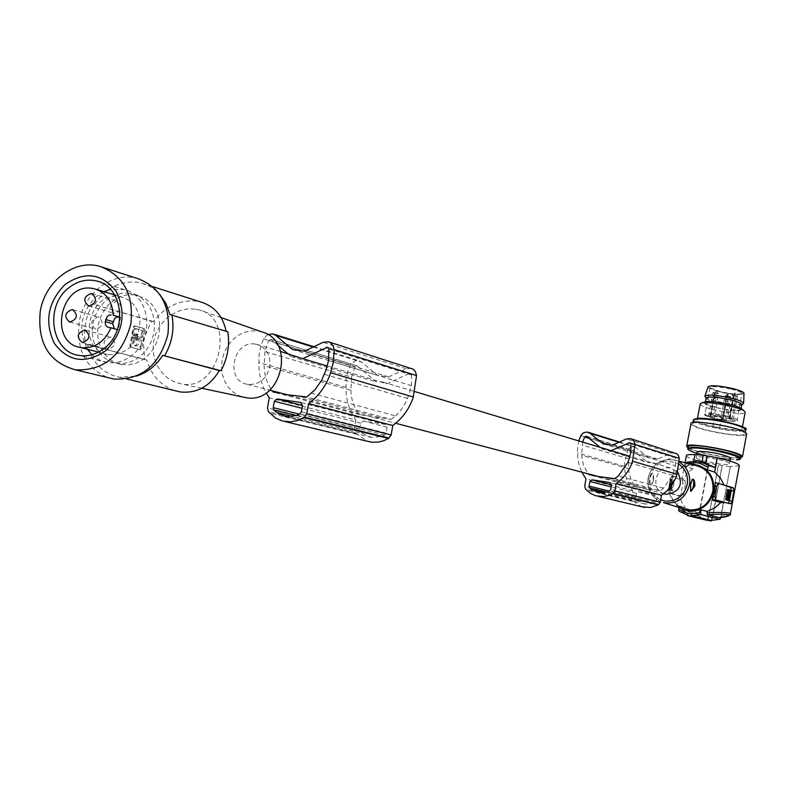 <?xml version="1.0" encoding="UTF-8"?>
<svg xmlns="http://www.w3.org/2000/svg" width="786" height="786" viewBox="0 0 786 786"><rect width="100%" height="100%" fill="white"/><g stroke="black" fill="none" stroke-linecap="round" stroke-linejoin="round"><path stroke-width="0.59" stroke-dasharray="3.93 2.95" d="M614.681 478.664L660.073 490.71L663.551 488.185L672.6 475.284L675.4 465.813L630.853 452.294M411.255 368.349L406.185 368.772L388.638 376.907L377.378 375.315L361.658 362.15L358.406 360.646L355.449 360.803L351.057 363.898L348.169 370.344L346.292 378.312L345.978 387.989C345.948 400.005 349.239 410.665 355.852 419.97L269.254 397.804M267.692 334.522L263.546 338.835L260.883 345.693L259.115 354.348L258.908 363.338C258.791 374.077 261.198 383.932 266.14 392.892M355.852 419.97L354.25 429.343L355.203 432.88L367.072 441.172M295.133 395.26L380.139 417.71L391.084 419.351L306.786 396.979M362.935 433.626L371.513 437.488L381.397 436.446L384.708 435.041L386.073 433.125L387.085 427.191L385.337 424.391L363.289 421.08L360.636 423.192L359.624 429.107L360.283 431.317L362.935 433.626L292.972 416.492M327.281 366.011L387.046 383.833L408.966 373.517L328.558 348.208M381.397 436.446L296.371 415.48M255.234 344.101L257.002 344.445C266.621 347.903 270.885 355.38 269.775 366.856C266.533 378.97 259.341 384.845 248.189 384.462L247.443 384.334C224.855 380.915 232.813 339.965 255.234 344.101M380.139 417.71L374.411 417.68L281.28 393.216M589.421 438.46L631.374 451.262L628.898 458.847L628.436 465.597L629.252 474.312L632.278 482.29L635.501 486.907L647.654 489.413L651.565 489.393L605.741 477.289M664.199 493.805C649.708 489.776 655.603 465.155 670.36 468.063L677.738 472.131M675.4 465.813L675.429 457.874L674.388 456.676L656.536 464.212L652.026 462.59L648.116 462.63L602.184 448.983L599.522 446.782M656.536 464.212L629.94 456.283M607.607 449.199L602.184 448.983M354.899 366.915L351.568 377.123L264.911 351.588L268.507 340.564L354.899 366.915L357.099 365.814L376.219 381.849L381.249 381.731L387.046 383.833M287.705 353.621L291.144 356.569L298.218 356.765M674.231 481.111L674.133 480.374L671.47 479.617L671.146 480.236L669.8 489.933L672.462 490.661L672.787 490.032L674.231 481.111L673.14 480.944L671.372 490.493L668.699 489.766L668.601 489.03L670.055 480.069L670.37 479.45L673.042 480.207L673.14 480.944M292.412 349.515L377.378 375.315M628.545 468.603L581.611 455.349L583.428 465.194L588.154 473.83M582.75 441.771L581.611 455.349M643.94 488.214L599.05 476.64M597.733 476.061L595.11 475.658M578.85 440.612L577.435 450.191L577.759 457.707L578.968 464.487L581.817 472.16M580.785 435.67L627.719 449.995L624.556 463.72L624.683 466.904C624.801 475.874 627.483 483.862 632.74 490.857L631.6 497.833L632.376 500.476L641.7 506.754M633.211 501.468L586.425 490.1M695.453 462.492L696.337 461.127L701.977 462.925L703.234 455.349M686.168 463.042L685.883 463.956L687.652 463.406M632.74 490.857L585.953 478.88M694.981 454.672L692.702 468.81L685.274 466.54L696.809 465.106L699.491 465.685M692.702 468.81L687.386 472.995L683.682 478.959L674.388 476.287L671.902 479.205L670.438 484.589L670.114 489.835L671.647 493.922L668.994 492.714L680.018 495.858L681.108 493.549L682.749 483.174L682.425 480.128L671.598 476.66L670.32 479.028L668.591 489.609L668.994 492.714M691.425 464.349C679.536 465.567 672.168 472.209 669.318 484.274C668.159 494.188 671.49 501.949 679.31 507.569M698.4 514.398L685.235 511.146L685.058 509.328L677.031 504.946L699.108 513.101L698.4 514.398C677.463 505.722 673.091 504.641 685.274 511.155M686.345 455.762L687.386 456.892C690.865 458.916 697.889 461.068 708.451 463.327L730.332 466.746L720.693 516.5L730.332 513.985M739.302 465.803L730.007 466.53M696.828 458.287C701.181 461.559 730.725 466.452 729.467 463.681L728.887 463.042C724.78 459.79 694.912 454.829 696.19 457.599L696.828 458.287M671.195 480.885L669.898 488.892L670.989 489.059L669.181 488.695L670.242 481.14L671.578 480.845L670.478 480.678L672.364 481.602L671.273 481.435M672.285 481.052L671.332 481.307L670.193 488.322L670.271 488.872L671.224 488.597L671.804 484.49L670.704 484.323M287.096 394.749L284.699 393.727M264.911 351.588L264.155 365.696C264.302 375.207 267.004 383.588 272.251 390.848M268.507 340.564L270.865 339.365L357.748 366.158M277.9 345.192L271.553 339.729M671.372 490.493L672.472 490.661L671.372 490.484M391.084 419.351L395.623 415.902L311.639 393.246M395.623 415.902L400.713 410.341L405.645 402.619L409.005 394.572L411.353 385.661L328.568 360.528M656.349 500.918L657.067 496.506L655.671 494.414L638.527 491.751L636.493 493.303L635.776 497.705L636.306 499.356L638.399 501.095L645.1 504.052L652.753 503.354L655.308 502.333L656.349 500.918L610.732 489.481M663.551 488.185L618.336 475.992M707.39 520.361L708.658 517.552L718.424 465.371M711.635 520.46L712.43 518.151L708.658 517.552M291.144 356.569L376.219 381.849M670.429 489.039L671.49 482.555L671.951 486.072L670.429 489.039L671.529 489.206L670.36 488.489M670.468 485.64L670.576 486.455L670.468 485.64M672.59 482.732L671.49 482.565L672.59 482.732L673.042 486.239L671.529 489.206L670.438 489.039M351.568 377.123L350.92 390.2L264.155 365.696M631.374 451.262L633.585 450.732L648.116 462.63M660.073 490.71L651.565 489.393M675.125 452.923L671.205 453.188L657.705 459.073L648.941 457.766L634.587 446.743L630.627 447.096L627.719 449.995M672.364 481.602L671.804 484.49M671.46 488.656L672.58 482.722M649.197 477.849L649.089 478.428C649.079 483.135 649.855 485.355 651.417 485.08L653.097 479.568L653.264 473.378L652.341 473.133L650.985 474.145L649.197 477.849M653.716 480.148L651.623 484.913C650.061 485.159 649.609 482.899 650.258 478.114C651.181 474.164 652.233 472.651 653.392 473.575L653.716 480.148M685.058 509.328L685.304 508.002L681.423 501.802L680.411 496.251L679.153 495.416L682.494 496.3L683.741 493.952L685.421 483.577L682.749 483.174M350.92 390.2C351.126 399.553 353.985 407.698 359.487 414.625L370.334 416.246M359.487 414.625L273.155 392.018M356.255 434.196L269.608 413.151M671.558 485.807L671.676 486.622L671.558 485.807M683.722 508.945C673.504 504.219 668.945 496.035 670.036 484.382C673.759 470.549 682.484 464.271 696.19 465.538M685.421 483.577L685.048 480.531L682.13 479.686L683.682 478.959M707.292 519.821L698.263 515.852L699.363 513.7L708.5 517.463L707.292 519.821L687.622 515.056L687.239 513.337M355.203 432.88L268.488 411.726M731.383 389.168C737.966 390.819 741.493 392.263 741.974 393.521L741.807 393.924C738.693 395.152 731.609 394.572 720.575 392.175L709.945 387.803C711.811 386.083 718.954 386.545 731.383 389.168M731.678 388.559C739.518 390.554 743.114 392.194 742.475 393.481C739.233 394.759 731.913 394.159 720.497 391.683L709.738 387.636C710.033 385.307 717.353 385.621 731.678 388.559M690.432 490.886L690.118 484.205L692.161 479.391M411.353 385.661L411.55 374.991L410.233 373.399L408.966 373.517M635.501 486.907L588.861 474.695M652.753 503.354L606.959 492.056M638.399 501.095L604.365 492.763M698.263 515.852L678.937 511.116M678.731 507.392L678.819 506.371L686.689 510.595M685.304 508.002L678.819 506.371M708.451 463.327L699.108 513.101M699.363 513.7L708.785 463.544M712.43 518.151L722.187 465.931M711.143 520.42L712.273 518.062L722.039 465.833M708.5 517.463L718.276 465.273M712.273 518.062L720.949 517.09L720.821 517.669M720.949 517.09L730.332 466.746M720.123 517.778L720.693 516.5M700.208 461.706L707.302 463.887M702.036 461.687L701.918 462.306L696.602 460.606M701.977 462.925L693.173 464.251L686.846 462.266M693.173 464.251L693.773 461.068M705.759 462.875L701.918 462.306M728.543 503.246L725.036 502.519M731.108 490.405L729.467 500.633M728.327 393.806L726.529 399.023L728.003 395.152L727.453 396.272L729.212 396.812L726.411 396.311L727.423 396.272L726.48 399.013L727.05 395.987L728.19 393.747L728.062 395.181M680.411 496.251L671.647 493.922M710.603 415.892L710.033 416.256L714.189 416.953L708.579 415.941L710.603 415.892L713.885 398.473L712.912 396.979L714.395 395.712L716.134 390.436L716.007 391.87M729.654 418.574L731.786 419.38L728.966 418.869L729.988 418.85L732.925 401.096L729.654 418.574L733.191 419.626L727.551 418.614L729.614 418.565L732.876 401.086L731.904 399.593L733.397 398.315L735.107 393.029L734.016 395.279L737.543 396.35L732.002 395.476L733.967 395.27M700.198 404.033L701.053 405.104C706.575 409.811 744.322 416.118 745.138 412.454M697.988 421.365C703.853 426.15 743.772 432.595 742.161 428.468L741.404 427.525C735.971 422.77 695.453 416.197 697.123 420.323L697.988 421.365M727.541 489.521L731.098 490.405M728.367 500.466L728.661 499.837L729.752 500.004M729.998 490.238L728.661 499.837M728.101 495.809L728.003 495.013L728.101 495.809M728.897 491.103L729.978 491.27L728.887 491.103L729.614 491.84L728.278 499.248L729.369 499.415L727.61 499.061L728.71 499.238M728.887 491.103L727.61 499.061M727.119 498.923L728.15 492.478L726.726 495.445L727.119 498.923L728.219 499.1M728.15 492.478L729.241 492.645L728.15 492.478M688.33 446.821L689.361 447.961C695.924 452.962 739.803 460.478 740.687 456.725M657.705 459.073L612.265 445.2M603.068 443.835L648.941 457.766M708.088 386.82C708.461 388.255 712.44 389.915 720.025 391.811C733.24 394.641 741.247 395.211 744.028 393.531M715.358 392.961L715.938 391.841L715.388 392.961L717.146 393.501L714.346 393L715.358 392.961L714.395 395.712M706.113 398.089L706.368 398.581C707.773 399.907 711.644 401.351 717.991 402.904C730.341 405.576 738.231 406.244 741.66 404.908L741.768 404.761M717.087 407.708C730.901 410.626 738.84 411.166 740.913 409.339C740.373 407.993 736.433 406.401 729.094 404.584C715.231 401.656 707.272 401.106 705.199 402.923C705.74 404.289 709.699 405.881 717.087 407.708M723.091 419.429L725.959 401.774L723.091 419.429L722.069 419.459L725.517 401.057L726.343 402.059L727.698 400.654L726.529 399.023M726.863 399.298L725.517 401.057M726.883 399.308L728.337 401.155L726.362 402.059L723.11 419.439L724.869 419.96L722.069 419.459M713.03 426.611L719.691 427.692L713.03 426.611M704.62 402.019L704.728 403.611C710.426 408.376 748.527 413.701 741.463 408.72M729.614 418.565L732.876 401.086M734.016 395.279L733.8 398.61L732.424 400.359L733.259 401.371M734.35 395.564L734.92 394.434L734.37 395.564L736.128 396.105L733.318 395.594L734.35 395.564L733.8 398.61L734.35 395.564M735.244 393.079L734.979 394.464M632.376 500.476L585.55 489.049M628.898 458.847L582.004 445.023M723.11 419.439L726.274 420.215L720.762 419.331L722.707 419.154M726.48 399.013L724.987 400.28L725.959 401.774M740.481 457.845C732.247 459.594 695.07 452.559 688.114 447.951M746.621 434.255C745.6 438.529 698.98 430.64 692.034 425.049L690.943 423.762M722.747 419.164L726.009 401.774M716.881 416.334L713.924 415.254L719.897 415.578L722.865 416.865L716.881 416.334M733.397 398.315L735.254 400.467L733.279 401.381M733.446 398.325L734.625 399.966L732.925 401.096M388.638 376.907L304.398 351.185M730.469 458.317L728.317 458.886L713.59 457.305C705.73 455.762 700.503 454.239 697.88 452.736L697.241 452.038M711.016 416.177L713.924 398.473L710.652 415.902M710.996 416.167L713.885 398.473M719.308 416.786L721.538 417.749L714.788 416.452L719.308 416.786M685.274 466.54L685.883 463.956M744.126 432.487C737.848 427.004 690.668 419.331 692.633 424.076L693.645 425.285C700.523 430.807 746.877 438.303 745 433.558L744.126 432.487M716.262 390.495L714.445 395.712L716.272 397.854L714.297 398.757L713.266 398.188M714.445 395.712L715.614 397.352L713.924 398.473M714.788 395.997L713.58 397.058L713.668 398.502M705.13 396.822C706.663 398.276 710.868 399.848 717.756 401.538C730.194 404.259 738.644 405.055 743.114 403.935M714.808 395.997L715.388 392.961M261.826 331.889L257.533 330.935L250.763 330.857L244.063 332.458L237.765 335.642L232.165 340.25L227.547 346.046L224.138 352.747L222.104 360.027L221.544 367.524L222.497 374.863L224.904 381.672L228.667 387.636L233.58 392.44L239.416 395.839L245.89 397.667M195.007 309.036L187.373 308.957L179.65 310.706L172.262 314.184L165.62 319.244L160.079 325.659L155.992 333.136L153.594 341.32L153.034 349.799L154.331 358.121L157.367 365.863L161.926 372.633L167.742 378.105L174.482 381.976L181.979 384.069C219.707 391.369 236.164 319.136 199.742 310.077L195.007 309.036M174.58 390.583C160.727 385.553 151.443 375.364 146.736 360.017L85.605 344.288C83.09 330.189 85.487 316.787 92.807 304.103L151.462 321.248L144.683 336.467L143.484 343.187L144.644 359.683M151.462 321.248L153.555 321.572C165.148 306.501 179.434 299.692 196.392 301.156L201.55 302.237M169.914 314.606L226.113 331.25M226.172 331.584L227.852 331.78M130.653 347.176L140.782 349.809L130.653 347.176L129.906 345.476L133.188 327.074L134.101 327.192L135.045 325.935L144.545 328.646L144.997 330.287L141.755 348.552L140.782 349.809L140.173 349.721L143.907 328.558L144.545 328.646M135.045 325.935L143.907 328.558M134.406 325.846L133.188 327.074M131.291 347.265L130.82 345.614L134.101 327.192M137.521 335.612L136.961 338.992L137.521 335.612L135.831 335.367L135.29 338.756L135.831 335.367M138.965 338.609L139.957 338.884L140.301 340.142L139.712 342.264L138.12 344.975L136.184 346.017L133.836 344.003L133.247 339.778L134.131 337.273L135.192 337.567L136.735 340.466L135.113 340.24L136.695 338.845L138.965 338.609L136.695 338.845M138.385 339.08L136.735 340.466M140.203 337.528L141.873 337.764L139.25 337.037L137.707 334.129L136.125 333.912L134.396 335.288L136.066 335.524L134.435 335.701L134.966 329.54L135.664 328.597L143.101 330.7L142.58 336.83L141.873 337.764L140.173 337.528L140.94 336.605L142.05 330.552L143.101 330.7M134.602 328.45L135.693 328.607L134.602 328.45L133.748 329.363L134.966 329.54M133.816 335.76L135.497 335.995L133.787 335.76L134.396 335.288M136.066 335.524L137.707 334.129M135.113 340.24L133.502 337.332L132.431 337.037L131.665 340.309L132.863 344.327L135.497 345.801L137.943 342.667L138.277 338.648L139.957 338.884M131.753 337.941L133.424 338.176M137.285 338.373L138.277 338.648M133.748 329.363L132.441 334.237L132.755 335.465L133.787 335.76M134.632 328.46L142.05 330.552M136.125 333.912L137.57 336.801L140.173 337.528M85.605 344.288L87.531 344.563C92.178 362.818 102.868 373.714 119.59 377.251L136.332 376.111M153.555 321.572L92.807 304.103M94.723 304.359C105.619 288.177 119.688 280.779 136.911 282.174L142.305 283.294L149.075 286.025L155.235 290.093L159.587 294.219M134.671 294.789L127.794 294.75L120.965 296.43L114.52 299.741L108.773 304.516L103.988 310.519L100.421 317.456L98.221 324.991L97.503 332.753L98.309 340.377L100.598 347.491L104.263 353.739L109.126 358.809L114.953 362.464L121.457 364.507L128.924 364.773L135.605 363.279L141.971 360.214L147.719 355.714L152.563 349.986L156.286 343.305L158.703 335.986L159.715 328.381L159.253 320.835L157.357 313.712L154.115 307.346L149.684 302.03L144.28 298.022L134.671 294.789M129.444 293.178L122.547 293.139L115.699 294.829L109.225 298.149L103.457 302.944L98.663 308.967L95.077 315.933L92.876 323.498L92.149 331.299L92.954 338.953L95.253 346.095L98.918 352.364L103.791 357.453L109.637 361.118L116.171 363.171L123.657 363.437L130.368 361.933L136.744 358.858L142.512 354.339L147.375 348.591L151.109 341.881L153.545 334.531L154.557 326.888L154.095 319.312L152.199 312.16L148.947 305.774L144.506 300.439L139.083 296.42L129.444 293.178M138.159 278.716C113.331 270.659 83.866 292.549 79.239 322.054C76.134 349.495 85.654 368.005 107.82 377.585M103.89 291.645L96.216 296.597C80.585 312.563 77.657 330.13 87.443 349.279M91.903 354.722L98.84 359.723L106.827 362.415C115.906 363.82 124.394 361.354 132.294 355.026C155.058 337.636 149.821 295.163 124.443 289.621L110.502 289.356M119.344 296.636L122.036 297.167C132.412 300.498 138.395 308.289 139.987 320.531C138.857 342.755 128.521 354.152 108.979 354.741L108.134 354.604C76.242 350.114 87.757 290.958 119.344 296.636M119.865 317.131L120.582 317.338L118.352 329.855L108.9 327.516M117.36 329.58L118.352 329.855M119.865 317.239L120.582 317.338M114.392 328.754L116.299 329.57M108.262 349.298L108.046 349.269C102.141 344.062 102.946 339.965 110.453 336.998L110.747 337.047C116.574 342.303 115.748 346.39 108.262 349.298M95.902 329.167L95.578 329.118C89.83 323.891 90.665 319.823 98.093 316.915L98.496 316.994C104.165 322.26 103.3 326.318 95.902 329.167M114.658 313.437L114.206 313.359C108.566 308.073 109.441 304.005 116.849 301.156L117.389 301.264C122.95 306.589 122.036 310.647 114.658 313.437M87.531 344.563L146.736 360.017M624.683 466.353L577.553 452.982M345.987 387.252L258.928 362.543M406.185 368.772L323.134 342.313M354.25 429.343L267.495 407.914M360.283 431.317L296.243 415.529M672.787 490.032L671.696 489.865M313.152 347.039L361.658 362.15M669.8 489.933L668.699 489.766M669.692 489.197L668.601 489.03M384.708 435.041L299.908 413.947M631.6 497.833L584.735 486.259M385.258 424.381L300.989 402.55M387.085 427.191L363.289 421.08M386.073 433.125L301.382 411.874M407.561 398.423L324.451 374.323M655.308 502.333L609.641 490.975M636.306 499.356L606.851 492.095M635.776 497.705L609.307 491.132M671.391 487.625L670.291 487.458M671.372 487.143L670.281 486.976M671.961 484.058L670.871 483.891M359.624 429.107L299.476 414.163M672.344 483.194L671.254 483.026M660.712 499.847C652.085 495.485 648.273 488.293 649.265 478.261C654.669 462.561 664.642 457.914 679.183 464.32M679.35 461.333L673.415 459.849C660.112 458.611 651.653 464.703 648.037 478.124C646.947 488.98 651.073 496.801 660.427 501.606C651.122 496.811 647.025 489 648.116 478.153C651.732 464.732 660.161 458.631 673.415 459.849L679.33 462.109M671.224 488.597L670.134 488.43M683.791 493.706L681.157 493.303M674.133 480.374L673.042 480.207M670.193 488.322L669.102 488.145M671.332 481.307L670.242 481.14M671.775 487.251L670.684 487.084M671.617 487.684L670.527 487.517M672.197 484.127L671.097 483.96M685.048 480.531L682.425 480.128M672.207 484.608L671.116 484.441M670.271 488.872L669.181 488.695M655.612 494.404L610.319 482.673M638.527 491.751L657.067 496.506M411.55 374.991L328.823 349.004M671.146 480.236L670.055 480.069M671.47 479.617L670.37 479.45L671.47 479.617M263.546 338.835L350.222 365.294M360.636 423.192L302.001 408.298M636.493 493.303L611.164 486.868M730.941 503.806L728.209 503.384L730.951 503.816M726.382 415.892C713.934 413.269 706.781 412.748 704.944 414.32C705.425 415.509 708.992 416.924 715.624 418.555C728.033 421.168 735.165 421.679 737.013 420.097C736.521 418.918 732.974 417.513 726.382 415.892M715.014 392.676L718.453 393.619L716.478 393.825L713.049 392.882L714.975 392.666M727.099 395.987L730.508 396.93L728.524 397.127L725.105 396.193L727.05 395.987M730.086 490.965L731.177 491.132M727.551 498.52L728.651 498.688M727.492 497.489L728.809 497.725M727.856 497.125L728.956 497.292M728.288 494.482L729.379 494.659M728.278 494.011L729.379 494.178M728.671 491.564L729.772 491.731M727.335 498.462L727.836 498.54M740.353 458.523L736.914 459.417C726.618 460.223 694.293 453.689 689.017 449.739L688.045 448.315M670.114 489.835L668.591 489.609M671.205 453.188L626.481 438.942M673.415 456.754L630.696 443.304M726.087 416.492C703.834 412.905 700.375 413.76 715.702 419.056C737.838 422.652 741.296 421.797 726.087 416.492M618.906 442.272L636.581 447.774M586.955 436.427L633.585 450.732M714.818 457.531L730.214 459.702L713.639 457.403L696.986 453.424L713.59 457.305M674.506 476.296L671.598 476.66M671.794 479.489L670.271 479.273M697.241 418.417C680.45 419.577 726.598 431.917 741.807 430.394L744.617 429.844M693.429 419.881L694.382 421.414C699.599 425.609 731.864 432.133 742.19 431.082L745.649 430.04M675.429 457.874L630.903 443.894M672.6 475.284L627.886 462.315M134.445 325.856L135.084 325.944M129.906 345.476L130.82 345.614M140.851 348.424L141.755 348.552M144.093 330.169L144.997 330.287M135.251 338.746L136.921 338.982M134.131 337.273L132.431 337.037L134.151 337.282M133.502 337.332L135.192 337.567M132.755 335.465L134.435 335.701M132.441 334.237L134.082 334.472M142.237 331.761L143.445 331.928M140.94 336.605L142.58 336.83M137.57 336.801L139.25 337.037M371.513 437.488L285.839 416.649M257.002 344.445L280.612 351.499M382.87 382.055L414.91 391.625M653.274 462.846L671.588 468.318M698.96 465.518L697.821 465.165M385.337 424.391L300.91 402.53M270.865 339.365L357.099 365.814M685.235 511.146L678.711 507.599M678.141 507.206L677.031 504.946L678.809 495.524M670.812 484.962L671.902 485.129M741.807 393.924L742.475 393.481M645.1 504.052L598.912 492.812M702.831 462.453L701.662 462.089M724.869 419.96L729.212 396.812L728.003 395.152L726.411 396.311L725.645 400.369M709.945 387.803L704.944 414.32C703.087 414.861 706.663 416.442 715.682 419.056C732.876 421.738 739.99 422.082 737.013 420.097L741.974 393.521M410.233 373.399L327.536 347.333M708.579 415.941L712.941 392.745L716.134 390.436L718.551 393.757L714.189 416.953M742.465 426.808L742.161 428.468M726.274 420.215L730.607 397.058L728.2 393.757L725.006 396.056L720.664 419.203M729.103 495.18L728.003 495.013M741.08 408.445L740.913 409.339M728.966 418.869L732.424 400.359M668.945 492.694L671.578 493.903M731.786 419.38L736.128 396.105L734.92 394.434L733.318 395.594L732.552 399.691M733.191 419.626L737.543 396.35L735.116 393.029L731.913 395.348L727.551 418.614M655.671 494.414L610.26 482.653M619.466 442.027L634.587 446.743M586.415 436.151L633.074 450.466M712.902 426.464L714.788 416.452M313.889 346.695L359.123 360.803M712.784 416.698L717.146 393.501L715.948 391.841L714.346 393L713.58 397.058M692.918 422.544L692.633 424.076M721.538 417.749L722.865 416.865M696.76 454.613L696.19 457.599M674.388 456.676L629.822 442.626M709.974 416.197L713.452 397.765M136.961 338.992L135.29 338.756M134.74 345.83L135.801 345.987M137.255 338.363L138.945 338.609M142.305 283.294L152.612 286.595M121.457 364.507L116.171 363.171M106.827 362.415L78.954 355.41M94.89 288.914L96.491 289.395M114.677 294.927L122.036 297.167M82.235 342.519L108.046 349.269M69.61 321.995L95.578 329.118M88.543 305.911L114.206 313.359M116.004 329.521L108.606 327.457M247.443 384.334L269.696 390.17M374.411 417.68L395.672 423.271M647.124 489.314L663.669 493.667M92.149 293.699L117.389 301.264M221.053 317.564L199.742 310.077M201.737 388.264L181.979 384.069M685.019 462.748L681.786 479.833M671.519 476.65L674.388 476.287M701.544 403.022L700.915 403.228M714.838 416.541L713.924 415.254M729.958 461.077L729.467 463.681M102.485 267.22L100.588 266.611M719.691 427.692L721.568 417.68M745.226 432.349L745 433.558M98.456 352.118L108.134 354.604M671.676 486.622L670.576 486.455M138.139 295.497L132.922 293.885M73.049 309.763L98.496 316.994M85.546 330.208L110.747 337.047M124.443 289.621L98.761 281.653M710.19 388.264L709.738 387.636M697.487 418.378L697.123 420.323M705.415 401.784L705.199 402.923M727.767 496.497L728.868 496.664M119.59 377.251L126.615 378.95"/><path stroke-width="1.18" d="M367.072 441.172L372.102 442.233L378.557 442.076L383.637 440.759L388.461 438.45L391.163 434.953L392.774 425.501C402.275 418.555 409.054 409.29 413.112 397.716L416.551 375.6L415.381 371.582L413.053 369.165L328.902 341.949M389.06 438.048L304.526 417.179L306.786 413.839L308.554 403.621C318.713 396.075 325.994 386.054 330.375 373.537L333.176 362.896L334.178 351.293L333.274 345.958L330.454 342.716L328.538 341.831L323.134 342.313L304.398 351.185L292.412 349.515L275.739 335.386L313.152 347.039M599.05 476.64L614.681 478.664L618.336 475.992L627.886 462.315L629.026 459.299L630.853 452.294L630.903 443.894L629.822 442.626L611.036 450.643L414.91 391.625M266.14 392.892L269.254 397.804L267.495 407.914L268.488 411.726L275.562 418.093L282.587 421.07L290.555 421.856L297.403 420.598L304.526 417.179M327.536 347.333L328.823 349.004L328.568 360.528L326.003 370.157L321.612 380.326L315.019 389.748L306.786 396.979L287.096 394.749M292.972 416.492L276.721 412.512L285.839 416.649L296.371 415.48L299.908 413.947L301.382 411.874L302.482 405.468L300.635 402.452L277.163 398.964L274.324 401.263L273.223 407.639L273.911 410.027L276.721 412.512M280.612 351.499L302.659 358.662L327.428 347.294M302.659 358.662L327.281 366.011M677.738 472.131C683.555 484.874 679.684 492.252 666.106 494.266L664.199 493.805M629.94 456.283L611.036 450.643M730.332 513.985L730.39 513.71C731.206 515.223 727.757 516.589 720.045 517.807C734.321 514.634 730.056 513.572 707.213 514.614L720.123 517.778M611.498 484.805L610.732 489.481L609.641 490.975L606.959 492.056L598.912 492.812L591.868 489.707L589.687 487.86L589.127 486.112L589.893 481.464L592.035 479.814L610.044 482.594L611.498 484.805L592.035 479.814M595.11 475.658L588.861 474.695L588.154 473.83M599.522 446.782L586.415 436.151L584.627 436.996L582.75 441.771M581.817 472.16L585.953 478.88L584.735 486.259L585.55 489.049L590.227 493.244L595.533 495.74L603.638 496.595L608.826 495.475L612.726 493.687L614.898 490.955L616.116 483.518C623.779 478.124 629.213 470.883 632.396 461.804L634.98 444.414L634.263 441.722L632.072 439.315L630.598 438.657L626.481 438.942L612.265 445.2L603.068 443.835L590.099 433.302L618.906 442.272M578.85 440.612L581.1 435.11L583.31 432.89L586.828 432.015L590.099 433.302M641.7 506.754L650.612 507.52L658.255 504.897L612.726 493.687M695.423 462.63L699.324 463.062L700.473 461.185L696.563 460.596L695.423 462.63L687.652 463.406M686.738 462.266L695.964 461.097L686.738 462.266L686.168 463.042M679.31 507.569L687.259 510.703C701.132 511.657 709.925 505.113 713.649 491.073C714.69 478.163 709.414 469.527 697.821 465.165L691.425 464.349M702.831 462.453L715.103 467.523L717.284 457.933L714.631 472.101L720.349 477.967L724.073 485.1L715.339 482.496L714.71 491.378L712.48 500.25L715.427 499.896L725.036 502.519L720.831 502.509L712.48 500.25M714.631 472.101L707.39 469.851L698.96 465.518M694.981 454.672C689.234 454.337 686.355 454.701 686.345 455.762L685.019 462.748M693.773 461.068L695.02 454.465L703.234 455.349M716.95 457.707L703.244 455.271L702.036 461.687M717.284 457.933C728.111 460.262 735.165 462.433 738.467 464.457L739.302 465.803M281.28 393.216L273.155 392.018L272.251 390.848M287.705 353.621L277.9 345.192M267.692 334.522L273.047 333.952L275.739 335.386M658.255 504.897L660.309 502.323L661.448 495.298C668.729 490.218 673.877 483.38 676.884 474.813L679.301 458.376L678.613 455.831L676.952 453.846L630.883 438.745M658.707 504.602L613.208 493.372M711.635 520.46L710.996 520.98L689.42 516.019L707.39 520.361M388.461 438.45L303.887 417.612M699.324 463.062L707.999 467.257L708.943 465.558L715.103 467.523M699.285 463.209L700.208 461.706L708.943 465.558M661.448 495.298L616.116 483.518M679.35 461.333L696.19 465.538C708.284 469.281 713.865 477.76 712.922 490.955C708.972 505.211 699.992 511.44 685.962 509.642L683.722 508.945M690.923 491.299L694.873 485.954C694.853 481.199 694.018 478.959 692.348 479.244L690.599 484.775L690.923 491.299M692.161 479.391L692.201 479.372C693.655 479.205 694.067 481.484 693.409 486.22L691.994 490.326L690.422 490.877M678.858 511.087L687.288 514.968L678.858 511.087L678.731 507.392M687.239 513.337L687.691 515.665L689.42 516.019L687.711 515.675L707.203 520.381M604.365 492.763L591.868 489.707M719.858 519.261L701.033 514.604L700.69 512.531L691.12 513.789L691.493 515.665L711.075 520.42L719.956 519.261L711.143 520.42M686.689 510.595L689.361 511.195L700.945 509.839L700.69 512.531M691.12 513.789L687.239 513.327M691.572 516.284L691.1 513.946M720.821 517.669L719.956 519.261M707.213 514.614L707.253 511.44L700.945 509.839M707.999 467.257L707.39 469.851M705.838 463.416L707.243 455.939M707.086 455.831L705.759 462.875L700.473 461.185M698.469 460.812L696.563 460.596M725.036 502.519L730.951 503.816L732.13 501.173L729.447 500.761L728.543 503.246M715.339 482.496L733.426 487.89L730.764 487.487L731.108 490.405M732.13 501.173L733.849 490.719L733.426 487.89M745.138 412.454L744.283 411.029C739.135 406.726 705.268 400.644 700.915 403.228L700.198 404.033L697.487 418.378M727.541 489.521L731.098 490.405L731.177 491.132L729.457 500.633L727.001 499.945L728.642 489.688L727.541 489.521L727.247 490.14L728.347 490.307M728.367 500.466L725.9 499.778L725.812 499.041L727.247 490.14M729.457 500.633L728.357 500.456L729.447 500.761M729.202 495.986L729.103 495.18L729.202 495.986M729.988 491.27L730.715 492.007L729.369 499.415L728.651 498.688L729.988 491.27M727.826 495.612L728.219 499.1L729.251 492.645L727.826 495.612M730.764 487.487L724.073 485.1M740.687 456.725L739.872 455.369C733.603 451.999 722.128 449.052 705.425 446.527C694.431 445.151 688.733 445.249 688.33 446.821L688.045 448.315M677.06 474.282L632.583 461.254M744.028 393.531L744.037 393.246C743.35 391.841 739.39 390.229 732.159 388.422C718.433 385.513 710.406 384.983 708.088 386.82L704.944 395.967M741.768 404.761L741.817 404.495C741.277 403.13 737.337 401.538 730.007 399.71C716.144 396.783 708.186 396.242 706.113 398.089L705.415 401.784M741.463 408.72L741.326 408.612C736.954 404.957 708.343 399.828 704.62 402.019L701.544 403.022M739.361 465.459L730.39 513.71L729.408 513.15C725.743 512.334 718.276 512.207 707.007 512.777M688.114 447.951L686.64 446.507C684.488 441.742 734.792 450.064 741.522 455.615L742.456 456.686L740.481 457.845M686.699 446.193L690.943 423.762C688.86 418.712 739.105 426.896 745.767 432.722L746.621 434.255M713.256 496.477L715.073 496.781L716.793 486.112L718.031 483.714M413.348 397.009L330.631 372.77M715.073 496.781L715.427 499.896M696.76 454.613L697.241 452.038L699.334 451.272C711.163 451.803 721.361 453.866 729.929 457.462L730.469 458.317M392.774 425.501L308.554 403.621M743.114 403.935L743.635 403.169C742.898 401.685 738.624 399.976 730.823 398.03C715.997 394.896 707.341 394.287 704.855 396.223L706.093 398.188M245.89 397.667L246.067 397.687C281.378 404.554 296.607 340.78 261.826 331.889L221.053 317.564M136.332 376.111C147.149 372.76 155.942 365.844 162.692 355.37L219.343 370.55C209.803 386.427 196.814 393.57 180.387 391.959L174.58 390.583M226.113 331.25C222.949 316.237 214.765 306.569 201.55 302.237L152.612 286.595M219.343 370.55L221.013 370.766C227.557 358.269 229.836 345.27 227.852 331.78L169.914 314.606L165.964 303.543L159.587 294.219M221.013 370.766L162.692 355.37M164.667 355.655C172.154 342.755 174.551 329.157 171.888 314.872M107.82 377.585L113.901 379.049C141.529 380.149 159.529 365.284 167.89 334.453C170.808 306.285 160.904 287.705 138.159 278.716L102.485 267.22M40.263 311.295C37.197 342.942 48.958 362.464 75.554 369.842C103.801 370.923 122.233 355.606 130.849 323.871C133.905 294.897 123.815 275.807 100.588 266.611C75.22 258.378 45.067 280.956 40.263 311.295M64.973 284.591C47.789 302.276 44.262 321.896 54.381 343.443C68.441 361.855 85.517 364.321 105.609 350.841C123.117 332.94 126.654 313.133 116.22 291.419C101.836 273.214 84.75 270.934 64.973 284.591M68.284 288.256C44.36 306.805 51.355 351.981 78.954 355.41C88.179 356.824 96.806 354.299 104.833 347.834C128 330.061 122.744 286.703 96.973 281.093C86.794 278.617 77.234 280.995 68.284 288.256M87.443 349.279L91.903 354.722M110.502 289.356L103.89 291.645M119.865 317.239L113.213 315.215C112.388 301.47 106.277 292.706 94.89 288.914L92.168 288.374C60.08 282.626 48.3 342.991 80.673 347.54L81.538 347.677C94.841 348.542 104.656 341.91 110.964 327.801L117.36 329.58M113.213 315.215L119.865 317.131M111.15 314.931L109.077 315.176L107.23 316.414L105.285 321.631L112.693 323.724L114.628 318.526L116.466 317.298L118.529 317.053M112.693 323.724L114.392 328.754M110.964 327.801L108.134 327.33L106.483 326.229L105.442 324.412L105.285 321.631M82.451 342.558L82.235 342.519C76.252 337.214 77.077 333.048 84.701 330.012L84.996 330.061C90.901 335.416 90.056 339.572 82.451 342.558M69.944 322.054L69.61 321.995C63.794 316.679 64.648 312.533 72.184 309.566L72.597 309.635C78.335 314.999 77.45 319.136 69.944 322.054M89.005 306L88.543 305.911C82.825 300.537 83.729 296.391 91.245 293.483L91.785 293.591C97.425 299.004 96.501 303.15 89.005 306M720.831 502.509L714.828 507.815L707.253 511.44M391.163 434.953L306.786 413.839M416.551 375.6L334.148 349.632M296.243 415.529L273.911 410.027M328.558 348.208L326.082 347.432M660.309 502.323L614.898 490.955M679.301 458.376L634.98 444.414M606.851 492.095L589.687 487.86M609.307 491.132L589.127 486.112M299.476 414.163L273.223 407.639M679.183 464.32C685.598 469.163 688.32 475.756 687.328 484.078C684.193 496.005 676.756 501.674 665.005 501.075L660.712 499.847M679.33 462.109C687.239 467.238 690.648 474.695 689.558 484.49C685.726 498.314 677.031 504.366 663.472 502.637L685.962 509.642M698.548 460.822L700.434 461.176M302.482 405.468L277.163 398.964M687.249 513.179L678.583 509.063M701.033 514.604L691.493 515.665M302.001 408.298L274.324 401.263M611.164 486.868L589.893 481.464M733.81 490.965L731.186 490.572M725.812 499.041L726.912 499.218M725.9 499.778L727.001 499.945M729.889 491.348L730.646 491.456M728.632 498.805L729.595 498.953M729.742 491.859L730.715 492.007M727.836 498.54L728.435 498.629M728.229 493.981L729.162 494.119M728.642 493.087L729.31 493.186M728.091 494.414L729.005 494.551M727.689 497.047L728.583 497.184M727.689 497.518L728.593 497.666M740.756 456.381L740.422 458.169C741.424 458.7 740.098 459.26 736.443 459.859L736.384 459.859C754.226 459.319 706.673 446.762 691.572 448.079C686.08 448.688 687.888 450.466 696.986 453.424C689.843 450.977 686.846 449.366 687.986 448.6L691.238 447.401C701.191 446.448 734.763 453.227 739.538 457.167L740.353 458.523M630.696 443.304L628.79 442.705M584.627 436.996L589.421 438.46M714.936 486.062L716.753 486.357M744.617 429.844C752.418 427.162 709.905 416.885 697.241 418.417M745.649 430.04L744.853 428.586C737.366 424.568 724.663 421.434 706.722 419.174L696.642 418.85L693.36 420.205L692.918 422.544M105.658 319.538L113.066 321.641M644.618 507.451L598.392 496.408M678.711 507.599L678.141 507.206M701.662 462.089L700.198 461.706M370.825 442.066L285.082 421.591M745.197 412.119L742.465 426.808M741.817 404.495L741.08 408.445M588.321 432.31L619.466 442.027M742.456 456.686L746.69 433.852M273.449 334.079L313.889 346.695M693.429 419.881L697.094 418.407C710.711 416.757 751.819 427.594 745.718 429.667L745.226 432.349M744.037 393.246L743.635 403.169M741.758 404.839L743.468 403.699M113.901 379.049L75.554 369.842M96.491 289.395L114.677 294.927M269.696 390.17L289.022 395.25M395.672 423.271L601.074 477.22M663.669 493.667L665.585 494.168M246.067 397.687L201.737 388.264M741.326 408.612L744.283 411.029M730.508 458.11L729.958 461.077M80.673 347.54L98.456 352.118M84.996 330.061L85.546 330.208M688.958 511.126L687.259 510.703M98.761 281.653L96.973 281.093M126.615 378.95L180.014 391.9"/></g></svg>
